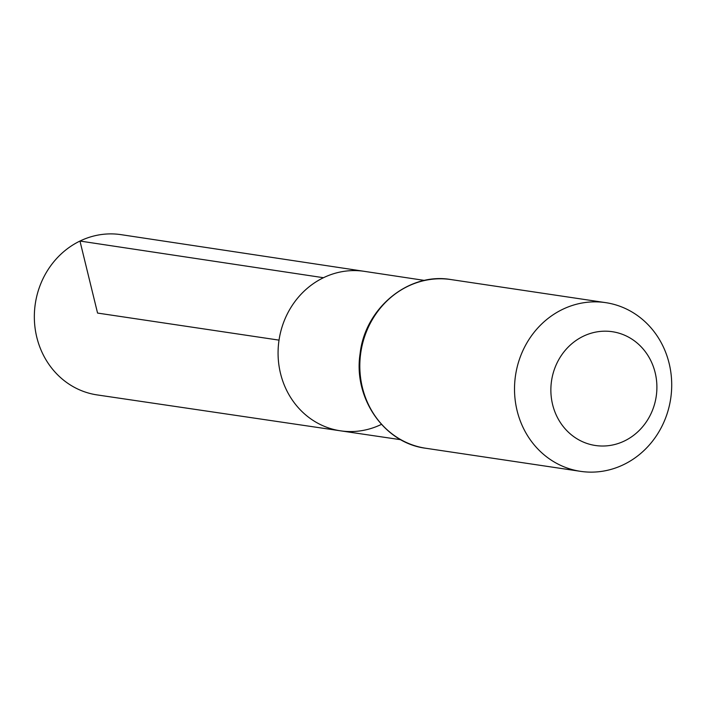 <?xml version="1.0" encoding="UTF-8"?>
<svg xmlns="http://www.w3.org/2000/svg" width="706" height="706" viewBox="0 0 706 706"><rect width="100%" height="100%" fill="white"/><g stroke="black" fill="none" stroke-linecap="round" stroke-linejoin="round"><path stroke-width="1.06" d="M323.48 277.714A80.625 74.165 -81.5 0 1 364.384 271.351A80.625 74.165 98.5 0 0 279.029 340.133A80.625 74.165 98.5 0 0 340.592 430.836A80.625 74.165 -81.5 0 1 278.605 362.672A80.625 74.165 -81.5 0 1 323.48 277.714L79.963 241.046L97.56 313.067L279.029 340.133M583.271 336.259A57.521 52.915 -81.5 0 1 656.492 394.319A57.521 52.915 -81.5 0 1 571.895 435.231A57.521 52.915 -81.5 0 1 583.271 336.259M562.55 309.387A85.285 78.445 -81.5 0 1 605.695 302.645A85.285 78.445 -81.5 0 1 670.7 398.572A85.285 78.445 -81.5 0 1 580.535 471.343A85.285 78.445 -81.5 0 1 515.071 399.19A85.285 78.445 -81.5 0 1 562.55 309.387M400.814 439.723L340.592 430.836A80.625 74.165 98.5 0 0 381.275 424.447M424.58 280.432L121.07 234.657A81.013 74.518 98.5 0 0 35.3 303.774A81.013 74.518 98.5 0 0 97.163 394.919L340.592 430.836M451.002 279.567A85.285 78.445 98.5 0 0 407.856 286.309A85.285 78.445 98.5 0 0 360.378 376.113A85.285 78.445 98.5 0 0 425.842 448.266C384.214 443.165 353.115 398.034 360.095 353.688C365.02 308.019 408.739 272.066 451.002 279.567L605.695 302.645M580.535 471.343L425.842 448.266"/></g></svg>
